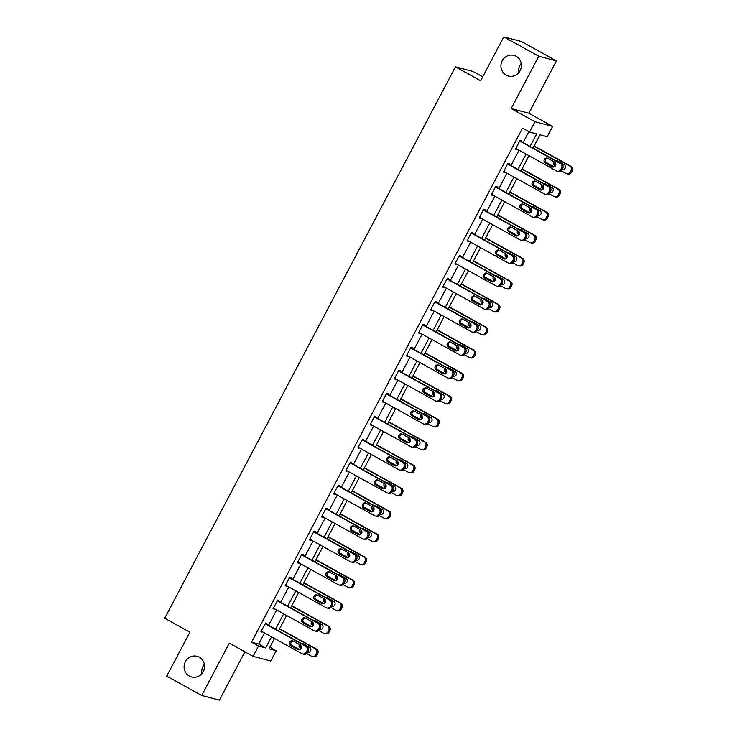 <?xml version="1.0" encoding="UTF-8"?>
<svg xmlns="http://www.w3.org/2000/svg" width="737" height="737" viewBox="0 0 737 737"><rect width="100%" height="100%" fill="white"/><g stroke="black" fill="none" stroke-linecap="round" stroke-linejoin="round"><path stroke-width="1.11" d="M199.303 657.211A10.687 10.207 104.8 0 1 203.817 670.449A10.687 10.207 104.8 0 1 191.611 676.971A10.687 10.207 104.8 0 1 189.363 676.069A10.687 10.207 104.8 0 1 184.858 662.83A10.687 10.207 104.8 0 1 197.065 656.308A10.687 10.207 104.8 0 1 199.303 657.211M516.149 56.27A10.687 10.207 104.8 0 1 520.654 69.508A10.687 10.207 104.8 0 1 508.447 76.031A10.687 10.207 104.8 0 1 506.199 75.128A10.687 10.207 104.8 0 1 501.694 61.89A10.687 10.207 104.8 0 1 513.901 55.367A10.687 10.207 104.8 0 1 516.149 56.27M201.947 673.581A10.687 10.207 104.8 0 1 204.389 664.359M518.793 72.641A10.687 10.207 104.8 0 1 521.225 63.419M269.88 647.206L276.191 650.707L270.755 661.015L253.086 656.354L258.521 646.036L265.688 647.934L271.538 636.823M482.726 76.795L473.117 71.471L455.457 66.809L164.72 618.232L189.897 632.189L166.746 676.105L201.717 695.488L219.386 700.15L244.877 651.803M455.457 66.809L480.635 80.766L503.786 36.85L521.455 41.512L556.426 60.895L538.756 56.233L511.183 108.551L534.961 121.734L552.63 126.395L547.186 136.704L540.028 134.816L533.044 148.073M511.183 108.551L528.844 113.212L556.426 60.895M528.844 113.212L552.63 126.395M503.786 36.85L538.756 56.233M530.096 146.433L536.683 133.931L529.525 132.043L522.524 128.164L251.529 642.167L258.687 644.055L264.546 632.945M268.572 625.317L276.67 609.96M280.696 602.322L288.784 586.974M292.81 579.337L300.908 563.98M304.934 556.352L313.032 540.995M317.057 533.358L325.146 518.01M329.172 510.373L337.27 495.015M341.295 487.378L349.384 472.03M353.41 464.393L361.508 449.045M365.534 441.408L373.631 426.05M377.657 418.413L385.746 403.065M389.772 395.428L397.869 380.08M401.895 372.443L409.993 357.086M414.019 349.449L422.108 334.101M426.133 326.463L434.231 311.115M438.257 303.478L446.355 288.121M450.381 280.484L458.469 265.136M462.495 257.499L470.593 242.151M474.619 234.513L482.717 219.156M486.742 211.519L494.831 196.171M498.857 188.534L506.955 173.186M510.981 165.549L519.069 150.191M523.095 142.554L528.844 131.665M520.893 141.329L521.28 140.592L520.082 140.279L515.421 149.123L516.867 148.966M508.77 164.323L509.156 163.586L507.968 163.273L503.307 172.108L504.744 171.961M496.646 187.309L497.042 186.572L495.844 186.258L491.183 195.102L492.62 194.946M484.531 210.294L484.918 209.566L483.721 209.244L479.059 218.088L480.506 217.931M472.408 233.288L472.795 232.551L471.606 232.238L466.945 241.073L468.382 240.925M460.284 256.273L460.68 255.536L459.483 255.223L454.821 264.067L456.258 263.91M448.17 279.259L448.557 278.531L447.359 278.208L442.697 287.052L444.144 286.896M436.046 302.253L436.433 301.516L435.245 301.203L430.583 310.037L432.02 309.89M423.922 325.238L424.319 324.501L423.121 324.188L418.459 333.032L419.897 332.875M411.808 348.233L412.195 347.495L410.997 347.173L406.336 356.017L407.782 355.86M399.684 371.218L400.071 370.481L398.883 370.167L394.221 379.002L395.658 378.855M387.57 394.203L387.957 393.466L386.759 393.153L382.098 401.997L383.544 401.84M375.446 417.197L375.833 416.46L374.645 416.138L369.974 424.982L371.42 424.825M363.323 440.182L363.709 439.445L362.521 439.132L357.86 447.967L359.297 447.82M351.208 463.168L351.595 462.431L350.397 462.117L345.736 470.961L347.182 470.805M339.084 486.162L339.471 485.425L338.283 485.103L333.621 493.947L335.059 493.79M326.961 509.147L327.357 508.41L326.159 508.097L321.498 516.932L322.935 516.784M314.846 532.132L315.233 531.395L314.036 531.082L309.374 539.926L310.821 539.77M302.723 555.127L303.11 554.39L301.921 554.067L297.26 562.911L298.697 562.755M290.599 578.112L290.995 577.375L289.798 577.062L285.136 585.897L286.573 585.749M278.485 601.097L278.872 600.36L277.674 600.047L273.012 608.891L274.459 608.734M266.361 624.092L266.748 623.355L265.56 623.032L260.898 631.876L262.335 631.72M253.086 656.354L229.299 643.171L201.717 695.488M251.529 642.167L258.521 646.036M529.525 132.043L534.961 121.734M274.486 638.463L269.023 648.809L276.191 650.707M529.019 155.7L520.921 171.058M516.895 178.695L508.797 194.043M504.771 201.68L496.683 217.037M492.657 224.665L484.559 240.022M480.533 247.66L472.435 263.008M468.41 270.645L460.321 286.002M456.295 293.63L448.197 308.987M444.171 316.624L436.074 331.972M432.048 339.61L423.959 354.967M419.933 362.595L411.836 377.952M407.81 385.589L399.712 400.937M395.686 408.574L387.598 423.932M383.572 431.56L375.474 446.917M371.448 454.554L363.359 469.902M359.334 477.539L351.236 492.896M347.21 500.524L339.112 515.882M335.086 523.519L326.998 538.867M322.972 546.504L314.874 561.861M310.848 569.498L302.75 584.846M298.725 592.484L290.636 607.832M286.61 615.469L278.512 630.826M275.564 629.186L283.662 613.838M287.688 606.201L295.786 590.853M299.812 583.216L307.9 567.858M311.926 560.221L320.024 544.873M324.05 537.236L332.138 521.888M336.164 514.251L344.262 498.894M348.288 491.257L356.386 475.909M360.411 468.271L368.5 452.923M372.526 445.286L380.624 429.929M384.65 422.292L392.747 406.944M396.773 399.307L404.862 383.959M408.888 376.321L416.985 360.964M421.011 353.327L429.109 337.979M433.135 330.342L441.223 314.994M445.249 307.357L453.347 291.999M457.373 284.362L465.471 269.014M469.497 261.377L477.585 246.029M481.611 238.392L489.709 223.035M493.735 215.397L501.823 200.049M505.849 192.412L513.947 177.055M517.973 169.427L526.071 154.07M258.687 644.055L265.688 647.934M515.568 148.856L516.619 149.436M503.445 171.841L504.495 172.43M491.321 194.835L492.371 195.416M479.207 217.82L480.257 218.401M467.083 240.806L468.133 241.395M454.959 263.8L456.019 264.38M442.845 286.785L443.895 287.366M430.721 309.77L431.771 310.36M418.598 332.765L419.657 333.345M406.483 355.75L407.533 356.33M394.359 378.735L395.41 379.325M382.236 401.729L383.295 402.31M370.121 424.715L371.172 425.295M357.998 447.7L359.048 448.289M345.883 470.694L346.934 471.275M333.76 493.679L334.81 494.26M321.636 516.665L322.686 517.254M309.522 539.659L310.572 540.239M297.398 562.644L298.448 563.225M285.274 585.629L286.334 586.219M273.16 608.624L274.21 609.204M261.036 631.609L262.086 632.189M519.696 141.016L560.295 163.522A3.344 3.188 -75.2 0 1 561.539 168.018L560.765 169.492A3.344 3.188 -75.2 0 1 556.407 170.892L515.808 148.386M557.108 171.168L558.305 171.481A3.344 3.188 104.8 0 0 561.953 169.805L562.727 168.331A3.344 3.188 104.8 0 0 561.483 163.835L519.834 140.749M554.556 162.057A2.672 2.552 104.8 0 1 552.63 166.995A2.672 2.552 104.8 0 1 552.068 166.774L545.352 163.052A2.672 2.552 104.8 0 1 547.278 158.105A2.672 2.552 104.8 0 1 547.84 158.335L554.556 162.057M553.247 167.078L546.55 163.365A2.672 2.552 104.8 0 1 547.858 158.344M534.03 146.193L569.839 166.037A3.344 3.188 -75.2 0 1 571.083 170.542L570.309 172.016A3.344 3.188 -75.2 0 1 565.961 173.407L561.198 170.772M554.196 166.894L545.398 162.02M534.168 145.926L571.037 166.359A3.344 3.188 104.8 0 1 572.281 170.855L571.507 172.329A3.344 3.188 104.8 0 1 567.849 174.006L566.661 173.692M562.119 169.501A2.672 2.552 -75.2 0 0 564.109 164.572L557.393 160.85A2.672 2.552 -75.2 0 0 556.463 161.044M555.044 162.407A2.672 2.552 -75.2 0 0 555.615 165.53M562.23 169.28L562.801 169.602L562.156 169.427M554.031 161.762A2.672 2.552 -75.2 0 0 554.906 165.567L555.431 165.862M557.393 160.85A2.672 2.552 -75.2 0 0 555.661 160.611M507.572 164.01L548.171 186.507A3.344 3.188 -75.2 0 1 549.415 191.003L548.641 192.477A3.344 3.188 -75.2 0 1 544.284 193.877L503.693 171.371M544.993 194.163L546.181 194.476A3.344 3.188 104.8 0 0 549.83 192.799L550.613 191.325A3.344 3.188 104.8 0 0 549.369 186.82L507.719 163.734M542.441 185.042A2.672 2.552 104.8 0 1 540.516 189.98A2.672 2.552 104.8 0 1 539.954 189.759L533.238 186.037A2.672 2.552 104.8 0 1 535.163 181.099A2.672 2.552 104.8 0 1 535.725 181.32L542.441 185.042M541.133 190.063L534.426 186.35A2.672 2.552 104.8 0 1 535.735 181.33M495.457 186.995L536.057 209.492A3.344 3.188 -75.2 0 1 537.301 213.997L536.518 215.471A3.344 3.188 -75.2 0 1 532.169 216.862L491.57 194.365M532.869 217.148L534.067 217.461A3.344 3.188 104.8 0 0 537.715 215.784L538.489 214.31A3.344 3.188 104.8 0 0 537.245 209.815L495.596 186.728M530.318 208.027A2.672 2.552 104.8 0 1 528.392 212.975A2.672 2.552 104.8 0 1 527.83 212.744L521.114 209.022A2.672 2.552 104.8 0 1 523.04 204.085A2.672 2.552 104.8 0 1 523.602 204.306L530.318 208.027M529.009 213.057L522.312 209.345A2.672 2.552 104.8 0 1 523.62 204.315M521.907 169.178L557.725 189.031A3.344 3.188 -75.2 0 1 558.968 193.527L558.185 195.001A3.344 3.188 -75.2 0 1 553.837 196.401L549.074 193.757M542.082 189.879L533.284 185.005M522.054 168.911L558.913 189.345A3.344 3.188 104.8 0 1 560.157 193.84L559.383 195.314A3.344 3.188 104.8 0 1 555.735 196.991L554.537 196.678M549.995 192.486A2.672 2.552 -75.2 0 0 551.985 187.566L545.269 183.845A2.672 2.552 -75.2 0 0 544.339 184.038M542.92 185.392A2.672 2.552 -75.2 0 0 543.491 188.525M550.106 192.274L550.677 192.587L550.032 192.421M541.916 184.747A2.672 2.552 -75.2 0 0 542.782 188.561L543.307 188.847M545.269 183.845A2.672 2.552 -75.2 0 0 543.547 183.596M509.792 192.164L545.601 212.016A3.344 3.188 -75.2 0 1 546.845 216.512L546.071 217.986A3.344 3.188 -75.2 0 1 541.713 219.386L536.96 216.752M529.958 212.864L521.16 207.991M509.93 191.896L546.799 212.33A3.344 3.188 104.8 0 1 548.042 216.835L547.259 218.309A3.344 3.188 104.8 0 1 543.611 219.985L542.423 219.672M537.872 215.471A2.672 2.552 -75.2 0 0 539.871 210.552L533.155 206.83A2.672 2.552 -75.2 0 0 532.215 207.023M530.806 208.387A2.672 2.552 -75.2 0 0 531.377 211.51M537.992 215.259L538.563 215.572L537.909 215.407M529.792 207.742A2.672 2.552 -75.2 0 0 530.668 211.547L531.193 211.841M533.155 206.83A2.672 2.552 -75.2 0 0 531.423 206.581M483.334 209.981L523.933 232.487A3.344 3.188 -75.2 0 1 525.177 236.982L524.403 238.456A3.344 3.188 -75.2 0 1 520.046 239.857L479.446 217.351M520.746 240.133L521.943 240.446A3.344 3.188 104.8 0 0 525.592 238.77L526.365 237.296A3.344 3.188 104.8 0 0 525.122 232.8L483.472 209.713M518.194 231.022A2.672 2.552 104.8 0 1 516.269 235.96A2.672 2.552 104.8 0 1 515.707 235.739L509 232.017A2.672 2.552 104.8 0 1 510.925 227.07A2.672 2.552 104.8 0 1 511.478 227.3L518.194 231.022M515.707 235.739L510.188 232.33A2.672 2.552 104.8 0 1 511.496 227.309M471.21 232.975L511.81 255.472A3.344 3.188 -75.2 0 1 513.053 259.968L512.279 261.442A3.344 3.188 -75.2 0 1 507.931 262.842L467.332 240.336M508.631 263.127L509.82 263.441A3.344 3.188 104.8 0 0 513.477 261.764L514.251 260.29A3.344 3.188 104.8 0 0 513.007 255.785L471.358 232.708M506.079 254.007A2.672 2.552 104.8 0 1 504.154 258.945A2.672 2.552 104.8 0 1 503.592 258.724L496.876 255.002A2.672 2.552 104.8 0 1 498.802 250.064A2.672 2.552 104.8 0 1 499.364 250.285L506.079 254.007M503.592 258.724L498.065 255.315A2.672 2.552 104.8 0 1 499.373 250.294M459.096 255.96L499.695 278.466A3.344 3.188 -75.2 0 1 500.939 282.962L500.156 284.436A3.344 3.188 -75.2 0 1 495.808 285.827L455.208 263.33M496.508 286.113L497.705 286.426A3.344 3.188 104.8 0 0 501.353 284.749L502.127 283.275A3.344 3.188 104.8 0 0 500.884 278.779L459.234 255.693M493.956 276.992A2.672 2.552 104.8 0 1 492.03 281.939A2.672 2.552 104.8 0 1 491.468 281.709L484.753 277.987A2.672 2.552 104.8 0 1 486.678 273.049A2.672 2.552 104.8 0 1 487.24 273.27L493.956 276.992M491.468 281.709L485.95 278.31A2.672 2.552 104.8 0 1 487.258 273.28M497.668 215.158L533.477 235.002A3.344 3.188 -75.2 0 1 534.721 239.507L533.947 240.981A3.344 3.188 -75.2 0 1 529.599 242.372L524.836 239.737M517.835 235.858L509.046 230.985M497.807 214.891L534.675 235.324A3.344 3.188 104.8 0 1 535.919 239.82L535.145 241.294A3.344 3.188 104.8 0 1 531.488 242.97L530.299 242.657M521.05 229.824A2.672 2.552 -75.2 0 0 520.101 230.008M518.682 231.372A2.672 2.552 -75.2 0 0 519.253 234.495M525.868 238.244L526.439 238.567M525.757 238.466A2.672 2.552 -75.2 0 0 527.747 233.537L521.031 229.815A2.672 2.552 -75.2 0 0 519.299 229.576M517.669 230.727A2.672 2.552 -75.2 0 0 518.544 234.532L519.069 234.827M485.545 238.143L521.363 257.996A3.344 3.188 -75.2 0 1 522.607 262.492L521.824 263.966A3.344 3.188 -75.2 0 1 517.475 265.366L512.722 262.722M505.72 258.844L496.922 253.97M485.692 237.876L522.551 258.309A3.344 3.188 104.8 0 1 523.795 262.805L523.021 264.279A3.344 3.188 104.8 0 1 519.373 265.956L518.175 265.642M508.926 252.819A2.672 2.552 -75.2 0 0 507.977 253.003M506.559 254.357A2.672 2.552 -75.2 0 0 507.13 257.489M513.753 261.239L514.315 261.552M513.634 261.451A2.672 2.552 -75.2 0 0 515.624 256.531L508.908 252.809A2.672 2.552 -75.2 0 0 507.185 252.561M505.554 253.712A2.672 2.552 -75.2 0 0 506.42 257.526L506.955 257.812M473.43 261.128L509.239 280.981A3.344 3.188 -75.2 0 1 510.483 285.477L509.709 286.951A3.344 3.188 -75.2 0 1 505.352 288.351L500.598 285.716M493.597 281.829L484.799 276.955M473.569 260.861L510.437 281.294A3.344 3.188 104.8 0 1 511.681 285.799L510.898 287.273A3.344 3.188 104.8 0 1 507.249 288.95L506.061 288.637M496.802 275.804A2.672 2.552 -75.2 0 0 495.854 275.988M494.444 277.352A2.672 2.552 -75.2 0 0 495.015 280.475M501.63 284.224L502.201 284.537M501.519 284.436A2.672 2.552 -75.2 0 0 503.509 279.516L496.793 275.795A2.672 2.552 -75.2 0 0 495.061 275.546M493.431 276.707A2.672 2.552 -75.2 0 0 494.306 280.511L494.831 280.806M461.307 284.123L497.125 303.966A3.344 3.188 -75.2 0 1 498.369 308.471L497.586 309.945A3.344 3.188 -75.2 0 1 493.237 311.336L488.474 308.702M481.473 304.823L472.684 299.95M461.445 283.856L498.313 304.289A3.344 3.188 104.8 0 1 499.557 308.785L498.783 310.259A3.344 3.188 104.8 0 1 495.135 311.935L493.937 311.622M484.688 298.789A2.672 2.552 -75.2 0 0 483.739 298.973M482.32 300.337A2.672 2.552 -75.2 0 0 482.892 303.46M489.506 307.209L490.077 307.532L489.432 307.366M489.396 307.43A2.672 2.552 -75.2 0 0 491.386 302.502L484.67 298.78A2.672 2.552 -75.2 0 0 482.938 298.54M481.307 299.692A2.672 2.552 -75.2 0 0 482.182 303.497L482.707 303.791M449.183 307.108L485.001 326.961A3.344 3.188 -75.2 0 1 486.245 331.457L485.471 332.931A3.344 3.188 -75.2 0 1 481.114 334.331L476.36 331.687M469.358 327.808L460.561 322.935M449.33 306.841L486.19 327.274A3.344 3.188 104.8 0 1 487.433 331.77L486.66 333.244A3.344 3.188 104.8 0 1 483.011 334.92L481.814 334.607M477.272 330.416A2.672 2.552 -75.2 0 0 479.262 325.496L472.546 321.774A2.672 2.552 -75.2 0 0 471.616 321.968M470.206 323.322A2.672 2.552 -75.2 0 0 470.768 326.454M477.392 330.204L477.954 330.517L477.309 330.351M469.193 322.677A2.672 2.552 -75.2 0 0 470.068 326.491L470.593 326.777M472.546 321.774A2.672 2.552 -75.2 0 0 470.823 321.525M437.069 330.093L472.878 349.946A3.344 3.188 -75.2 0 1 474.121 354.442L473.347 355.916A3.344 3.188 -75.2 0 1 468.999 357.316L464.236 354.681M457.235 350.794L448.437 345.92M437.207 329.826L474.075 350.259A3.344 3.188 104.8 0 1 475.319 354.764L474.536 356.238A3.344 3.188 104.8 0 1 470.888 357.915L469.699 357.602M465.158 353.401A2.672 2.552 -75.2 0 0 467.147 348.481L460.432 344.759A2.672 2.552 -75.2 0 0 459.492 344.953M458.082 346.316A2.672 2.552 -75.2 0 0 458.654 349.439M465.268 353.189L465.839 353.502L465.185 353.336M457.069 345.671A2.672 2.552 -75.2 0 0 457.944 349.476L458.469 349.771M460.432 344.759A2.672 2.552 -75.2 0 0 458.7 344.511M424.945 353.087L460.763 372.931A3.344 3.188 -75.2 0 1 462.007 377.436L461.224 378.91A3.344 3.188 -75.2 0 1 456.876 380.301L452.113 377.666M445.12 373.788L436.322 368.915M425.092 352.82L461.952 373.254A3.344 3.188 104.8 0 1 463.195 377.749L462.421 379.223A3.344 3.188 104.8 0 1 458.773 380.9L457.576 380.587M453.034 376.395A2.672 2.552 -75.2 0 0 455.024 371.466L448.308 367.745A2.672 2.552 -75.2 0 0 447.377 367.947M445.959 369.301A2.672 2.552 -75.2 0 0 446.53 372.425M453.144 376.174L453.716 376.496L453.071 376.331M444.945 368.657A2.672 2.552 -75.2 0 0 445.821 372.461L446.346 372.756M448.308 367.745A2.672 2.552 -75.2 0 0 446.585 367.505M412.831 376.073L448.64 395.926A3.344 3.188 -75.2 0 1 449.883 400.421L449.109 401.895A3.344 3.188 -75.2 0 1 444.752 403.296L439.998 400.652M432.997 396.773L424.199 391.9M412.969 375.806L449.837 396.239A3.344 3.188 104.8 0 1 451.081 400.735L450.298 402.209A3.344 3.188 104.8 0 1 446.65 403.885L445.452 403.572M436.203 390.748A2.672 2.552 -75.2 0 0 435.254 390.932M433.844 392.287A2.672 2.552 -75.2 0 0 434.406 395.419M441.03 399.168L441.592 399.482M440.91 399.38A2.672 2.552 -75.2 0 0 442.9 394.461L436.184 390.739A2.672 2.552 -75.2 0 0 434.462 390.49M432.831 391.651A2.672 2.552 -75.2 0 0 433.706 395.456L434.231 395.741M400.707 399.058L436.516 418.911A3.344 3.188 -75.2 0 1 437.76 423.407L436.986 424.88A3.344 3.188 -75.2 0 1 432.637 426.281L427.875 423.646M420.873 419.768L412.075 414.885M400.845 398.791L437.714 419.224A3.344 3.188 104.8 0 1 438.957 423.729L438.183 425.203A3.344 3.188 104.8 0 1 434.526 426.88L433.338 426.566M424.088 413.733A2.672 2.552 -75.2 0 0 423.13 413.918M421.721 415.281A2.672 2.552 -75.2 0 0 422.292 418.404M428.906 422.154L429.478 422.467M428.796 422.365A2.672 2.552 -75.2 0 0 430.786 417.446L424.07 413.724A2.672 2.552 -75.2 0 0 422.338 413.475M420.707 414.636A2.672 2.552 -75.2 0 0 421.582 418.441L422.108 418.736M388.583 422.052L424.401 441.896A3.344 3.188 -75.2 0 1 425.645 446.401L424.862 447.875A3.344 3.188 -75.2 0 1 420.514 449.266L415.751 446.631M408.759 442.753L399.961 437.879M388.731 421.785L425.59 442.218A3.344 3.188 104.8 0 1 426.834 446.714L426.06 448.188A3.344 3.188 104.8 0 1 422.412 449.865L421.214 449.552M411.965 436.719A2.672 2.552 -75.2 0 0 411.016 436.912M409.597 438.266A2.672 2.552 -75.2 0 0 410.168 441.389M416.783 445.139L417.354 445.461M416.672 445.36A2.672 2.552 -75.2 0 0 418.662 440.431L411.946 436.709A2.672 2.552 -75.2 0 0 410.223 436.47M408.584 437.621A2.672 2.552 -75.2 0 0 409.459 441.426L409.984 441.721M376.469 445.037L412.278 464.89A3.344 3.188 -75.2 0 1 413.521 469.386L412.748 470.86A3.344 3.188 -75.2 0 1 408.39 472.26L403.636 469.616M396.635 465.738L387.837 460.865M376.607 444.77L413.475 465.204A3.344 3.188 104.8 0 1 414.719 469.699L413.936 471.173A3.344 3.188 104.8 0 1 410.288 472.85L409.09 472.537M404.549 468.345A2.672 2.552 -75.2 0 0 406.538 463.426L399.832 459.704A2.672 2.552 -75.2 0 0 398.892 459.897M397.483 461.251A2.672 2.552 -75.2 0 0 398.044 464.384M404.668 468.133L405.23 468.446L404.585 468.281M396.469 460.616A2.672 2.552 -75.2 0 0 397.344 464.421L397.869 464.706M399.832 459.704A2.672 2.552 -75.2 0 0 398.1 459.455M364.345 468.032L400.154 487.876A3.344 3.188 -75.2 0 1 401.398 492.371L400.624 493.845A3.344 3.188 -75.2 0 1 396.276 495.246L391.513 492.611M384.511 488.732L375.713 483.85M364.483 467.755L401.352 488.189A3.344 3.188 104.8 0 1 402.595 492.694L401.822 494.168A3.344 3.188 104.8 0 1 398.164 495.844L396.976 495.531M392.434 491.339A2.672 2.552 -75.2 0 0 394.424 486.411L387.708 482.689A2.672 2.552 -75.2 0 0 386.778 482.882M385.359 484.246A2.672 2.552 -75.2 0 0 385.93 487.369M392.545 491.118L393.116 491.432L392.471 491.266M384.346 483.601A2.672 2.552 -75.2 0 0 385.221 487.406L385.746 487.701M387.708 482.689A2.672 2.552 -75.2 0 0 385.976 482.44M352.222 491.017L388.04 510.87A3.344 3.188 -75.2 0 1 389.283 515.366L388.5 516.84A3.344 3.188 -75.2 0 1 384.152 518.231L379.389 515.596M372.397 511.718L363.599 506.844M352.369 490.75L389.228 511.183A3.344 3.188 104.8 0 1 390.472 515.679L389.698 517.153A3.344 3.188 104.8 0 1 386.05 518.83L384.852 518.516M380.31 514.325A2.672 2.552 -75.2 0 0 382.3 509.396L375.584 505.674A2.672 2.552 -75.2 0 0 374.654 505.877M373.235 507.231A2.672 2.552 -75.2 0 0 373.806 510.354M380.421 514.104L380.992 514.426L380.347 514.26M372.231 506.586A2.672 2.552 -75.2 0 0 373.097 510.391L373.622 510.686M375.584 505.674A2.672 2.552 -75.2 0 0 373.862 505.435M340.107 514.002L375.916 533.855A3.344 3.188 -75.2 0 1 377.16 538.351L376.386 539.825A3.344 3.188 -75.2 0 1 372.028 541.225L367.275 538.581M360.273 534.703L351.475 529.829M340.245 513.735L377.114 534.168A3.344 3.188 104.8 0 1 378.357 538.664L377.574 540.138A3.344 3.188 104.8 0 1 373.926 541.815L372.738 541.502M368.187 537.31A2.672 2.552 -75.2 0 0 370.186 532.39L363.47 528.669A2.672 2.552 -75.2 0 0 362.53 528.862M361.121 530.216A2.672 2.552 -75.2 0 0 361.692 533.348M368.307 537.098L368.878 537.411L368.224 537.245M360.107 529.581A2.672 2.552 -75.2 0 0 360.983 533.385L361.508 533.671M363.47 528.669A2.672 2.552 -75.2 0 0 361.738 528.42M327.983 536.997L363.792 556.84A3.344 3.188 -75.2 0 1 365.036 561.336L364.262 562.81A3.344 3.188 -75.2 0 1 359.914 564.21L355.151 561.576M348.15 557.697L339.361 552.814M328.122 536.72L364.99 557.154A3.344 3.188 104.8 0 1 366.234 561.658L365.46 563.132A3.344 3.188 104.8 0 1 361.803 564.809L360.614 564.496M356.072 560.304A2.672 2.552 -75.2 0 0 358.062 555.376L351.346 551.654A2.672 2.552 -75.2 0 0 350.416 551.847M348.997 553.211A2.672 2.552 -75.2 0 0 349.568 556.334M356.183 560.083L356.754 560.396L356.109 560.231M347.984 552.566A2.672 2.552 -75.2 0 0 348.859 556.371L349.384 556.665M351.346 551.654A2.672 2.552 -75.2 0 0 349.614 551.405M315.86 559.982L351.678 579.835A3.344 3.188 -75.2 0 1 352.922 584.33L352.139 585.804A3.344 3.188 -75.2 0 1 347.79 587.196L343.037 584.561M336.035 580.682L327.237 575.809M316.007 559.715L352.866 580.148A3.344 3.188 104.8 0 1 354.11 584.644L353.336 586.118A3.344 3.188 104.8 0 1 349.688 587.794L348.49 587.481M339.241 574.648A2.672 2.552 -75.2 0 0 338.292 574.842M336.873 576.196A2.672 2.552 -75.2 0 0 337.445 579.319M344.068 583.068L344.63 583.391M343.949 583.289A2.672 2.552 -75.2 0 0 345.939 578.361L339.223 574.639A2.672 2.552 -75.2 0 0 337.5 574.399M335.869 575.551A2.672 2.552 -75.2 0 0 336.735 579.356L337.27 579.651M303.745 582.967L339.554 602.82A3.344 3.188 -75.2 0 1 340.798 607.316L340.024 608.79A3.344 3.188 -75.2 0 1 335.667 610.19L330.913 607.546M323.912 603.667L315.114 598.794M303.884 582.7L340.752 603.133A3.344 3.188 104.8 0 1 341.996 607.629L341.213 609.103A3.344 3.188 104.8 0 1 337.564 610.78L336.376 610.466M327.117 597.643A2.672 2.552 -75.2 0 0 326.169 597.827M324.759 599.181A2.672 2.552 -75.2 0 0 325.33 602.313M331.945 606.063L332.516 606.376M331.834 606.275A2.672 2.552 -75.2 0 0 333.824 601.355L327.108 597.633A2.672 2.552 -75.2 0 0 325.376 597.385M323.746 598.545A2.672 2.552 -75.2 0 0 324.621 602.35L325.146 602.636M446.972 278.945L487.572 301.451A3.344 3.188 -75.2 0 1 488.815 305.947L488.041 307.421A3.344 3.188 -75.2 0 1 483.684 308.821L443.094 286.315M484.384 309.098L485.582 309.411A3.344 3.188 104.8 0 0 489.23 307.734L490.013 306.26A3.344 3.188 104.8 0 0 488.769 301.765L447.119 278.678M481.832 299.987A2.672 2.552 104.8 0 1 479.907 304.925A2.672 2.552 104.8 0 1 479.354 304.703L472.638 300.982A2.672 2.552 104.8 0 1 474.564 296.034A2.672 2.552 104.8 0 1 475.116 296.265L481.832 299.987M479.354 304.703L473.827 301.295A2.672 2.552 104.8 0 1 475.135 296.274M434.858 301.94L475.448 324.437A3.344 3.188 -75.2 0 1 476.692 328.932L475.918 330.406A3.344 3.188 -75.2 0 1 471.569 331.807L430.97 309.3M472.27 332.092L473.458 332.405A3.344 3.188 104.8 0 0 477.115 330.729L477.889 329.255A3.344 3.188 104.8 0 0 476.646 324.75L434.996 301.673M469.718 322.972A2.672 2.552 104.8 0 1 467.792 327.919A2.672 2.552 104.8 0 1 467.23 327.689L460.514 323.967A2.672 2.552 104.8 0 1 462.44 319.029A2.672 2.552 104.8 0 1 463.002 319.25L469.718 322.972M467.23 327.689L461.712 324.28A2.672 2.552 104.8 0 1 463.02 319.259M422.734 324.925L463.333 347.431A3.344 3.188 -75.2 0 1 464.577 351.927L463.794 353.401A3.344 3.188 -75.2 0 1 459.446 354.792L418.846 332.295M460.146 355.077L461.344 355.391A3.344 3.188 104.8 0 0 464.992 353.714L465.766 352.24A3.344 3.188 104.8 0 0 464.522 347.744L422.872 324.658M457.594 345.957A2.672 2.552 104.8 0 1 455.669 350.904A2.672 2.552 104.8 0 1 455.107 350.674L448.391 346.952A2.672 2.552 104.8 0 1 450.316 342.014A2.672 2.552 104.8 0 1 450.878 342.235L457.594 345.957M456.286 350.987L449.588 347.274A2.672 2.552 104.8 0 1 450.897 342.244M410.61 347.91L451.21 370.416A3.344 3.188 -75.2 0 1 452.454 374.912L451.68 376.386A3.344 3.188 -75.2 0 1 447.322 377.786L406.732 355.28M448.022 378.063L449.22 378.376A3.344 3.188 104.8 0 0 452.868 376.699L453.651 375.225A3.344 3.188 104.8 0 0 452.407 370.729L410.758 347.643M445.47 368.951A2.672 2.552 104.8 0 1 443.554 373.889A2.672 2.552 104.8 0 1 442.992 373.668L436.276 369.946A2.672 2.552 104.8 0 1 438.202 364.999A2.672 2.552 104.8 0 1 438.764 365.23L445.47 368.951M444.162 373.972L437.465 370.26A2.672 2.552 104.8 0 1 438.773 365.239M398.496 370.904L439.086 393.401A3.344 3.188 -75.2 0 1 440.33 397.897L439.556 399.371A3.344 3.188 -75.2 0 1 435.208 400.771L394.608 378.265M435.908 401.057L437.096 401.37A3.344 3.188 104.8 0 0 440.754 399.694L441.527 398.22A3.344 3.188 104.8 0 0 440.284 393.715L398.634 370.637M433.356 391.937A2.672 2.552 104.8 0 1 431.431 396.884A2.672 2.552 104.8 0 1 430.869 396.653L424.153 392.932A2.672 2.552 104.8 0 1 426.078 387.994A2.672 2.552 104.8 0 1 426.64 388.215L433.356 391.937M432.048 396.957L425.35 393.245A2.672 2.552 104.8 0 1 426.659 388.224M386.372 393.89L426.972 416.396A3.344 3.188 -75.2 0 1 428.215 420.891L427.432 422.365A3.344 3.188 -75.2 0 1 423.084 423.757L382.485 401.26M423.784 424.042L424.982 424.355A3.344 3.188 104.8 0 0 428.63 422.679L429.404 421.205A3.344 3.188 104.8 0 0 428.16 416.709L386.51 393.622M421.232 414.931A2.672 2.552 104.8 0 1 419.307 419.869A2.672 2.552 104.8 0 1 418.745 419.639L412.029 415.917A2.672 2.552 104.8 0 1 413.954 410.979A2.672 2.552 104.8 0 1 414.516 411.2L421.232 414.931M418.745 419.639L413.227 416.239A2.672 2.552 104.8 0 1 414.535 411.209M374.249 416.875L414.848 439.381A3.344 3.188 -75.2 0 1 416.092 443.877L415.318 445.351A3.344 3.188 -75.2 0 1 410.96 446.751L370.37 424.245M411.67 447.027L412.858 447.341A3.344 3.188 104.8 0 0 416.506 445.664L417.289 444.19A3.344 3.188 104.8 0 0 416.046 439.694L374.396 416.608M409.118 437.916A2.672 2.552 104.8 0 1 407.192 442.854A2.672 2.552 104.8 0 1 406.631 442.633L399.915 438.911A2.672 2.552 104.8 0 1 401.84 433.964A2.672 2.552 104.8 0 1 402.402 434.194L409.118 437.916M406.631 442.633L401.103 439.224A2.672 2.552 104.8 0 1 402.411 434.204M362.134 439.869L402.724 462.366A3.344 3.188 -75.2 0 1 403.968 466.862L403.194 468.336A3.344 3.188 -75.2 0 1 398.846 469.736L358.246 447.23M399.546 470.022L400.735 470.335A3.344 3.188 104.8 0 0 404.392 468.658L405.166 467.184A3.344 3.188 104.8 0 0 403.922 462.679L362.272 439.602M396.994 460.901A2.672 2.552 104.8 0 1 395.069 465.848A2.672 2.552 104.8 0 1 394.507 465.618L387.791 461.896A2.672 2.552 104.8 0 1 389.716 456.958A2.672 2.552 104.8 0 1 390.278 457.18L396.994 460.901M394.507 465.618L388.989 462.21A2.672 2.552 104.8 0 1 390.297 457.189M350.011 462.854L390.61 485.361A3.344 3.188 -75.2 0 1 391.854 489.856L391.08 491.33A3.344 3.188 -75.2 0 1 386.722 492.721L346.123 470.224M387.422 493.007L388.62 493.32A3.344 3.188 104.8 0 0 392.268 491.643L393.042 490.169A3.344 3.188 104.8 0 0 391.798 485.674L350.149 462.587M384.871 483.896A2.672 2.552 104.8 0 1 382.945 488.834A2.672 2.552 104.8 0 1 382.383 488.603L375.667 484.882A2.672 2.552 104.8 0 1 377.593 479.944A2.672 2.552 104.8 0 1 378.155 480.174L384.871 483.896M382.383 488.603L376.865 485.204A2.672 2.552 104.8 0 1 378.173 480.174M337.887 485.84L378.486 508.346A3.344 3.188 -75.2 0 1 379.73 512.841L378.956 514.315A3.344 3.188 -75.2 0 1 374.599 515.716L334.008 493.21M375.308 515.992L376.496 516.315A3.344 3.188 104.8 0 0 380.145 514.629L380.928 513.155A3.344 3.188 104.8 0 0 379.684 508.659L338.034 485.572M372.756 506.881A2.672 2.552 104.8 0 1 370.831 511.819A2.672 2.552 104.8 0 1 370.269 511.598L363.553 507.876A2.672 2.552 104.8 0 1 365.478 502.929A2.672 2.552 104.8 0 1 366.04 503.159L372.756 506.881M370.269 511.598L364.741 508.189A2.672 2.552 104.8 0 1 366.049 503.168M325.772 508.834L366.372 531.331A3.344 3.188 -75.2 0 1 367.616 535.827L366.833 537.301A3.344 3.188 -75.2 0 1 362.484 538.701L321.885 516.195M363.184 538.987L364.382 539.3A3.344 3.188 104.8 0 0 368.03 537.623L368.804 536.149A3.344 3.188 104.8 0 0 367.56 531.644L325.911 508.567M360.633 529.866A2.672 2.552 104.8 0 1 358.707 534.813A2.672 2.552 104.8 0 1 358.145 534.583L351.429 530.861A2.672 2.552 104.8 0 1 353.355 525.923A2.672 2.552 104.8 0 1 353.917 526.144L360.633 529.866M359.324 534.887L352.627 531.174A2.672 2.552 104.8 0 1 353.935 526.154M313.649 531.819L354.248 554.325A3.344 3.188 -75.2 0 1 355.492 558.821L354.718 560.295A3.344 3.188 -75.2 0 1 350.361 561.686L309.761 539.189M351.061 561.972L352.258 562.285A3.344 3.188 104.8 0 0 355.907 560.608L356.68 559.134A3.344 3.188 104.8 0 0 355.437 554.639L313.787 531.552M348.509 552.861A2.672 2.552 104.8 0 1 346.583 557.798A2.672 2.552 104.8 0 1 346.022 557.568L339.315 553.846A2.672 2.552 104.8 0 1 341.24 548.908A2.672 2.552 104.8 0 1 341.793 549.139L348.509 552.861M347.201 557.881L340.503 554.169A2.672 2.552 104.8 0 1 341.811 549.139M301.525 554.804L342.125 577.311A3.344 3.188 -75.2 0 1 343.368 581.806L342.594 583.28A3.344 3.188 -75.2 0 1 338.246 584.681L297.647 562.174M338.946 584.957L340.135 585.279A3.344 3.188 104.8 0 0 343.792 583.593L344.566 582.119A3.344 3.188 104.8 0 0 343.322 577.624L301.673 554.537M336.394 575.846A2.672 2.552 104.8 0 1 334.469 580.784A2.672 2.552 104.8 0 1 333.907 580.563L327.191 576.841A2.672 2.552 104.8 0 1 329.117 571.894A2.672 2.552 104.8 0 1 329.679 572.124L336.394 575.846M335.086 580.867L328.38 577.154A2.672 2.552 104.8 0 1 329.688 572.133M289.411 577.799L330.01 600.296A3.344 3.188 -75.2 0 1 331.254 604.801L330.471 606.265A3.344 3.188 -75.2 0 1 326.123 607.666L285.523 585.16M326.823 607.951L328.02 608.265A3.344 3.188 104.8 0 0 331.668 606.588L332.442 605.114A3.344 3.188 104.8 0 0 331.199 600.609L289.549 577.532M324.271 598.831A2.672 2.552 104.8 0 1 322.345 603.778A2.672 2.552 104.8 0 1 321.783 603.548L315.067 599.826A2.672 2.552 104.8 0 1 316.993 594.888A2.672 2.552 104.8 0 1 317.555 595.109L324.271 598.831M321.783 603.548L316.265 600.139A2.672 2.552 104.8 0 1 317.573 595.118M277.287 600.784L317.887 623.29A3.344 3.188 -75.2 0 1 319.13 627.786L318.356 629.26A3.344 3.188 -75.2 0 1 313.999 630.651L273.409 608.154M314.699 630.936L315.897 631.25A3.344 3.188 104.8 0 0 319.545 629.573L320.328 628.099A3.344 3.188 104.8 0 0 319.084 623.603L277.434 600.517M312.147 621.825A2.672 2.552 104.8 0 1 310.222 626.763A2.672 2.552 104.8 0 1 309.669 626.533L302.953 622.811A2.672 2.552 104.8 0 1 304.878 617.873A2.672 2.552 104.8 0 1 305.44 618.103L312.147 621.825M309.669 626.533L304.141 623.134A2.672 2.552 104.8 0 1 305.45 618.103M291.622 605.961L327.44 625.805A3.344 3.188 -75.2 0 1 328.684 630.301L327.901 631.775A3.344 3.188 -75.2 0 1 323.552 633.175L318.789 630.54M311.788 626.662L302.999 621.779M291.76 605.685L328.628 626.118A3.344 3.188 104.8 0 1 329.872 630.623L329.098 632.097A3.344 3.188 104.8 0 1 325.45 633.774L324.252 633.461M315.003 620.628A2.672 2.552 -75.2 0 0 314.054 620.812M312.635 622.175A2.672 2.552 -75.2 0 0 313.207 625.298M319.821 629.048L320.392 629.361M319.711 629.269A2.672 2.552 -75.2 0 0 321.7 624.34L314.985 620.618A2.672 2.552 -75.2 0 0 313.253 620.37M311.622 621.531A2.672 2.552 -75.2 0 0 312.497 625.335L313.022 625.63M265.173 623.769L305.763 646.275A3.344 3.188 -75.2 0 1 307.007 650.771L306.233 652.245A3.344 3.188 -75.2 0 1 301.884 653.645L261.285 631.139M302.585 653.922L303.773 654.244A3.344 3.188 104.8 0 0 307.43 652.558L308.204 651.084A3.344 3.188 104.8 0 0 306.96 646.589L265.311 623.502M300.033 644.811A2.672 2.552 104.8 0 1 298.107 649.748A2.672 2.552 104.8 0 1 297.545 649.527L290.829 645.805A2.672 2.552 104.8 0 1 292.755 640.858A2.672 2.552 104.8 0 1 293.317 641.089L300.033 644.811M297.545 649.527L292.027 646.119A2.672 2.552 104.8 0 1 293.335 641.098M279.498 628.947L315.316 648.8A3.344 3.188 -75.2 0 1 316.56 653.295L315.786 654.769A3.344 3.188 -75.2 0 1 311.429 656.16L306.675 653.526M299.673 649.647L290.875 644.774M279.645 628.679L316.505 649.113A3.344 3.188 104.8 0 1 317.748 653.608L316.974 655.082A3.344 3.188 104.8 0 1 313.326 656.759L312.129 656.446M302.879 643.613A2.672 2.552 -75.2 0 0 301.93 643.806M300.521 645.161A2.672 2.552 -75.2 0 0 301.083 648.284M307.707 652.033L308.269 652.356L307.624 652.19M307.587 652.254A2.672 2.552 -75.2 0 0 309.577 647.335L302.861 643.604A2.672 2.552 -75.2 0 0 301.138 643.364M299.508 644.516A2.672 2.552 -75.2 0 0 300.383 648.32L300.908 648.615M561.483 163.835L560.295 163.522M562.727 168.331L561.539 168.018M561.953 169.805L560.765 169.492M552.068 166.774L553.229 167.078M545.352 163.052L546.55 163.365M569.839 166.037L571.037 166.359M570.309 172.016L571.507 172.329M571.083 170.542L572.281 170.855M555.514 165.733L554.906 165.567M549.369 186.82L548.171 186.507M550.613 191.325L549.415 191.003M549.83 192.799L548.641 192.477M539.954 189.759L541.115 190.063M533.238 186.037L534.426 186.35M537.245 209.815L536.057 209.492M538.489 214.31L537.301 213.997M537.715 215.784L536.518 215.471M527.83 212.744L528.991 213.057M521.114 209.022L522.312 209.345M557.725 189.031L558.913 189.345M558.185 195.001L559.383 195.314M558.968 193.527L560.157 193.84M543.39 188.718L542.782 188.561M545.601 212.016L546.799 212.33M546.071 217.986L547.259 218.309M546.845 216.512L548.042 216.835M531.266 211.703L530.668 211.547M525.122 232.8L523.933 232.487M526.365 237.296L525.177 236.982M525.592 238.77L524.403 238.456M509 232.017L510.188 232.33M513.007 255.785L511.81 255.472M514.251 260.29L513.053 259.968M513.477 261.764L512.279 261.442M496.876 255.002L498.065 255.315M500.884 278.779L499.695 278.466M502.127 283.275L500.939 282.962M501.353 284.749L500.156 284.436M484.753 277.987L485.95 278.31M533.477 235.002L534.675 235.324M533.947 240.981L535.145 241.294M534.721 239.507L535.919 239.82M526.421 238.567L525.794 238.392M519.152 234.698L518.544 234.532M521.363 257.996L522.551 258.309M521.824 263.966L523.021 264.279M522.607 262.492L523.795 262.805M514.297 261.552L513.671 261.386M507.028 257.683L506.42 257.526M509.239 280.981L510.437 281.294M509.709 286.951L510.898 287.273M510.483 285.477L511.681 285.799M502.183 284.537L501.547 284.371M494.914 280.668L494.306 280.511M497.125 303.966L498.313 304.289M497.586 309.945L498.783 310.259M498.369 308.471L499.557 308.785M482.79 303.662L482.182 303.497M485.001 326.961L486.19 327.274M485.471 332.931L486.66 333.244M486.245 331.457L487.433 331.77M470.667 326.648L470.068 326.491M472.878 349.946L474.075 350.259M473.347 355.916L474.536 356.238M474.121 354.442L475.319 354.764M458.552 349.633L457.944 349.476M460.763 372.931L461.952 373.254M461.224 378.91L462.421 379.223M462.007 377.436L463.195 377.749M446.429 372.627L445.821 372.461M448.64 395.926L449.837 396.239M449.109 401.895L450.298 402.209M449.883 400.421L451.081 400.735M441.574 399.482L440.947 399.316M434.305 395.612L433.706 395.456M436.516 418.911L437.714 419.224M436.986 424.88L438.183 425.203M437.76 423.407L438.957 423.729M429.459 422.467L428.833 422.301M422.19 418.598L421.582 418.441M424.401 441.896L425.59 442.218M424.862 447.875L426.06 448.188M425.645 446.401L426.834 446.714M417.335 445.461L416.709 445.295M410.067 441.592L409.459 441.426M412.278 464.89L413.475 465.204M412.748 470.86L413.936 471.173M413.521 469.386L414.719 469.699M397.943 464.577L397.344 464.421M400.154 487.876L401.352 488.189M400.624 493.845L401.822 494.168M401.398 492.371L402.595 492.694M385.829 487.562L385.221 487.406M388.04 510.87L389.228 511.183M388.5 516.84L389.698 517.153M389.283 515.366L390.472 515.679M373.705 510.557L373.097 510.391M375.916 533.855L377.114 534.168M376.386 539.825L377.574 540.138M377.16 538.351L378.357 538.664M361.581 533.542L360.983 533.385M363.792 556.84L364.99 557.154M364.262 562.81L365.46 563.132M365.036 561.336L366.234 561.658M349.467 556.527L348.859 556.371M351.678 579.835L352.866 580.148M352.139 585.804L353.336 586.118M352.922 584.33L354.11 584.644M344.612 583.391L343.986 583.225M337.343 579.522L336.735 579.356M339.554 602.82L340.752 603.133M340.024 608.79L341.213 609.103M340.798 607.316L341.996 607.629M332.498 606.376L331.862 606.21M325.229 602.507L324.621 602.35M488.769 301.765L487.572 301.451M490.013 306.26L488.815 305.947M489.23 307.734L488.041 307.421M472.638 300.982L473.827 301.295M476.646 324.75L475.448 324.437M477.889 329.255L476.692 328.932M477.115 330.729L475.918 330.406M460.514 323.967L461.712 324.28M464.522 347.744L463.333 347.431M465.766 352.24L464.577 351.927M464.992 353.714L463.794 353.401M455.107 350.674L456.267 350.987M448.391 346.952L449.588 347.274M452.407 370.729L451.21 370.416M453.651 375.225L452.454 374.912M452.868 376.699L451.68 376.386M442.992 373.668L444.153 373.972M436.276 369.946L437.465 370.26M440.284 393.715L439.086 393.401M441.527 398.22L440.33 397.897M440.754 399.694L439.556 399.371M430.869 396.653L432.029 396.957M424.153 392.932L425.35 393.245M428.16 416.709L426.972 416.396M429.404 421.205L428.215 420.891M428.63 422.679L427.432 422.365M412.029 415.917L413.227 416.239M416.046 439.694L414.848 439.381M417.289 444.19L416.092 443.877M416.506 445.664L415.318 445.351M399.915 438.911L401.103 439.224M403.922 462.679L402.724 462.366M405.166 467.184L403.968 466.862M404.392 468.658L403.194 468.336M387.791 461.896L388.989 462.21M391.798 485.674L390.61 485.361M393.042 490.169L391.854 489.856M392.268 491.643L391.08 491.33M375.667 484.882L376.865 485.204M379.684 508.659L378.486 508.346M380.928 513.155L379.73 512.841M380.145 514.629L378.956 514.315M363.553 507.876L364.741 508.189M367.56 531.644L366.372 531.331M368.804 536.149L367.616 535.827M368.03 537.623L366.833 537.301M358.145 534.583L359.306 534.887M351.429 530.861L352.627 531.174M355.437 554.639L354.248 554.325M356.68 559.134L355.492 558.821M355.907 560.608L354.718 560.295M346.022 557.568L347.182 557.881M339.315 553.846L340.503 554.169M343.322 577.624L342.125 577.311M344.566 582.119L343.368 581.806M343.792 583.593L342.594 583.28M333.907 580.563L335.068 580.867M327.191 576.841L328.38 577.154M331.199 600.609L330.01 600.296M332.442 605.114L331.254 604.801M331.668 606.588L330.471 606.265M315.067 599.826L316.265 600.139M319.084 623.603L317.887 623.29M320.328 628.099L319.13 627.786M319.545 629.573L318.356 629.26M302.953 622.811L304.141 623.134M327.44 625.805L328.628 626.118M327.901 631.775L329.098 632.097M328.684 630.301L329.872 630.623M320.374 629.361L319.747 629.195M313.105 625.492L312.497 625.335M306.96 646.589L305.763 646.275M308.204 651.084L307.007 650.771M307.43 652.558L306.233 652.245M290.829 645.805L292.027 646.119M315.316 648.8L316.505 649.113M315.786 654.769L316.974 655.082M316.56 653.295L317.748 653.608M300.982 648.486L300.383 648.32"/></g></svg>
